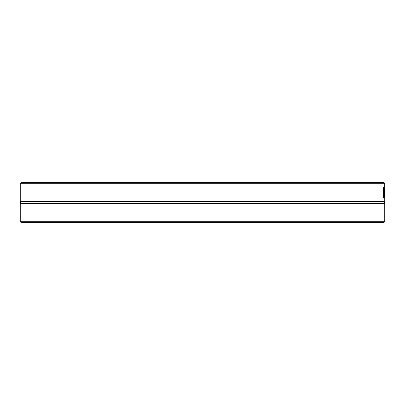 <?xml version="1.0" encoding="UTF-8"?>
<svg xmlns="http://www.w3.org/2000/svg" width="405" height="405" viewBox="0 0 405 405"><rect width="100%" height="100%" fill="white"/><g stroke="black" fill="none" stroke-linecap="round" stroke-linejoin="round"><path stroke-width="0.61" d="M384.75 221.712L20.25 221.712L21.146 222.608L383.854 222.608L384.75 221.712L384.75 203.376L20.25 203.376L20.25 221.712M384.745 183.288L383.839 182.392L21.161 182.392L20.255 183.288L384.745 183.288L384.72 189.93M384.75 191.398L384.75 201.624C384.244 201.533 384.244 202.115 384.75 203.376M20.25 183.465L20.25 201.624L384.75 201.624M384.75 193.762L384.699 189.93M384.041 196.172L384.041 197.341L383.444 197.341L383.444 187.464L383.601 196.172L384.041 196.172M384.446 197.301L384.077 193.676L384.34 189.722L384.259 197.301M383.591 196.172L383.591 197.341L382.998 197.341M384.183 192.81L384.446 192.81L384.335 190.745L384.082 192.81M384.193 196.886L384.507 196.886M384.178 190.547L384.472 190.547M384.082 193.084L384.512 193.084M20.25 201.624C20.756 201.533 20.756 202.115 20.25 203.376"/></g></svg>

